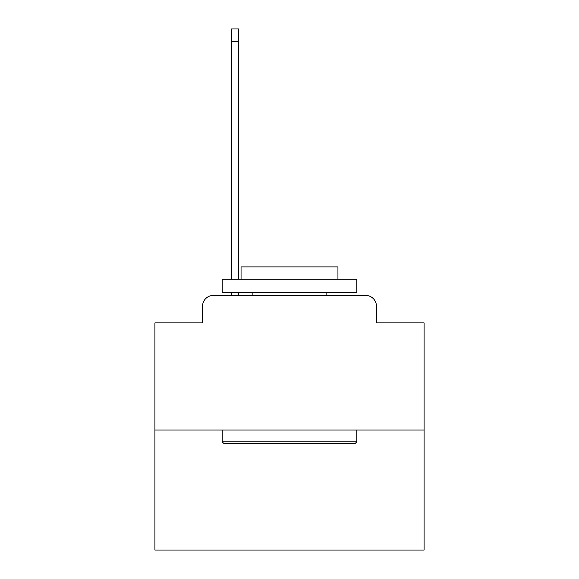 <?xml version="1.0" encoding="UTF-8"?>
<svg xmlns="http://www.w3.org/2000/svg" width="579" height="579" viewBox="0 0 579 579"><rect width="100%" height="100%" fill="white"/><g stroke="black" fill="none" stroke-linecap="round" stroke-linejoin="round"><path stroke-width="0.87" d="M202.563 306.19L202.563 322.879L202.563 306.19A10.769 10.769 0 0 1 213.325 295.42L231.629 295.42L231.629 292.728M424.081 430.002L154.919 430.002L154.919 550.05L424.081 550.05L424.081 322.879L376.437 322.879L376.437 306.19A10.769 10.769 0 0 0 365.675 295.42L213.325 295.42M154.919 430.002L154.919 322.879L202.563 322.879M238.628 292.728L238.628 295.42L247.508 295.42M331.492 295.42L365.675 295.42M376.437 322.879L376.437 306.19M355.173 443.463L223.827 443.463L222.206 441.849L356.794 441.849L355.173 443.463M222.206 279.273L356.794 279.273L356.794 292.728L222.206 292.728L222.206 279.273M337.948 279.273L337.948 266.89L241.052 266.89L241.052 279.273M222.206 430.002L222.206 441.849M356.794 430.002L356.794 441.849M252.893 292.728L252.893 295.42M326.107 292.728L326.107 295.42M238.628 28.95L238.628 41.333L231.629 41.333L231.629 28.95L238.628 28.95M231.629 279.273L231.629 41.333M238.628 279.273L238.628 41.333"/></g></svg>
